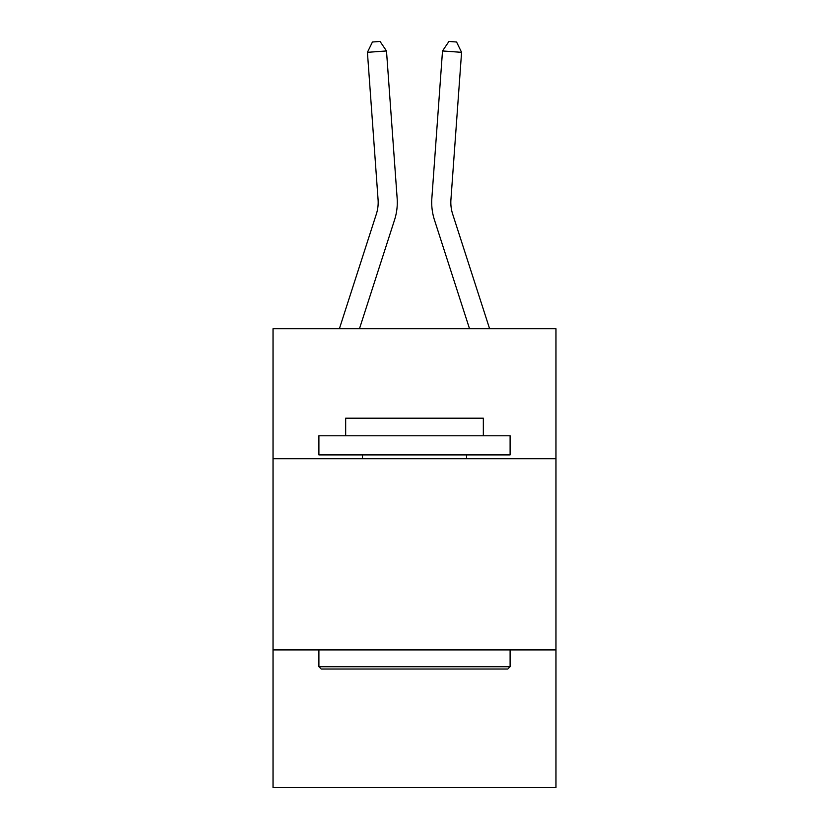 <?xml version="1.0" encoding="UTF-8"?>
<svg xmlns="http://www.w3.org/2000/svg" width="829" height="829" viewBox="0 0 829 829"><rect width="100%" height="100%" fill="white"/><g stroke="black" fill="none" stroke-linecap="round" stroke-linejoin="round"><path stroke-width="1.24" d="M273.031 458.727L555.969 458.727L555.969 328.719L273.031 328.719L273.031 787.55L555.969 787.55L555.969 649.905L273.031 649.905M555.969 649.905L555.969 458.727M339.393 328.719L376.335 214.12A38.238 38.238 0 0 0 378.076 199.634L367.423 52.331L386.49 50.952L397.143 198.255A57.356 57.356 0 0 1 394.531 219.986L359.475 328.719M489.607 328.719L452.665 214.12A38.238 38.238 0 0 1 450.924 199.634L461.577 52.331L442.51 50.952L431.857 198.255A57.356 57.356 0 0 0 434.469 219.986L469.525 328.719M321.206 669.024L318.906 666.723L510.094 666.723L507.794 669.024L321.206 669.024M510.094 435.785L510.094 454.903L318.906 454.903L318.906 435.785L510.094 435.785M345.672 435.785L345.672 418.189L483.328 418.189L483.328 435.785M510.094 649.905L510.094 666.723M318.906 649.905L318.906 666.723M466.499 454.903L466.499 458.727M362.501 454.903L362.501 458.727M442.51 50.952L431.857 198.255L442.51 50.952L431.857 198.255L442.51 50.952L431.857 198.255L442.51 50.952L431.857 198.255L442.51 50.952L431.857 198.255L442.51 50.952L431.857 198.255L442.51 50.952L431.857 198.255L442.51 50.952L431.857 198.255L442.51 50.952L431.857 198.255L442.51 50.952L431.857 198.255L442.51 50.952L431.857 198.255L442.51 50.952L431.857 198.255L442.51 50.952L431.857 198.255L442.51 50.952L431.857 198.255L442.51 50.952L431.857 198.255L442.51 50.952L431.857 198.255L442.51 50.952L431.857 198.255L442.51 50.952L431.857 198.255L442.51 50.952L448.945 41.45L456.572 41.999L461.577 52.331M376.335 214.12A38.238 38.238 0 0 0 378.076 199.634A38.238 38.238 0 0 1 376.335 214.12A38.238 38.238 0 0 0 378.076 199.634A38.238 38.238 0 0 1 376.335 214.12A38.238 38.238 0 0 0 378.076 199.634A38.238 38.238 0 0 1 376.335 214.12A38.238 38.238 0 0 0 378.076 199.634A38.238 38.238 0 0 1 376.335 214.12A38.238 38.238 0 0 0 378.076 199.634A38.238 38.238 0 0 1 376.335 214.12A38.238 38.238 0 0 0 378.076 199.634A38.238 38.238 0 0 1 376.335 214.12A38.238 38.238 0 0 0 378.076 199.634A38.238 38.238 0 0 1 376.335 214.12A38.238 38.238 0 0 0 378.076 199.634A38.238 38.238 0 0 1 376.335 214.12A38.238 38.238 0 0 0 378.076 199.634A38.238 38.238 0 0 1 376.335 214.12A38.238 38.238 0 0 0 378.076 199.634A38.238 38.238 0 0 1 376.335 214.12A38.238 38.238 0 0 0 378.076 199.634A38.238 38.238 0 0 1 376.335 214.12A38.238 38.238 0 0 0 378.076 199.634M452.665 214.12A38.238 38.238 0 0 1 450.924 199.634A38.238 38.238 0 0 0 452.665 214.12M367.423 52.331L372.428 41.999L380.055 41.45L386.49 50.952"/></g></svg>
